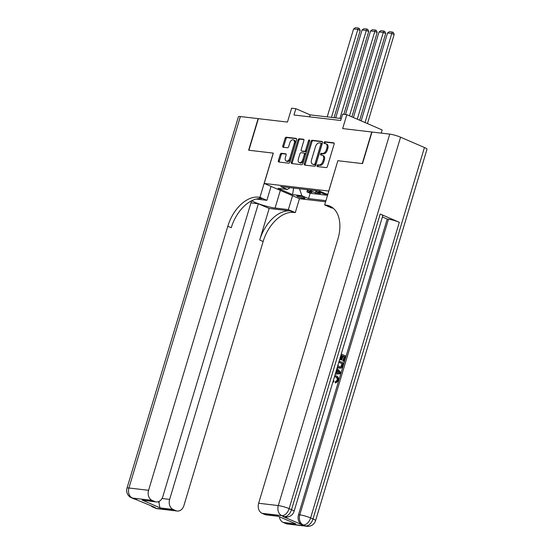 <?xml version="1.0" encoding="UTF-8"?>
<svg xmlns="http://www.w3.org/2000/svg" width="554" height="554" viewBox="0 0 554 554"><rect width="100%" height="100%" fill="white"/><g stroke="black" fill="none" stroke-linecap="round" stroke-linejoin="round"><path stroke-width="0.83" d="M317.033 165.625A0.914 0.575 -66.6 0 0 317.352 166.56L326.209 167.606A1.309 0.817 -66.6 0 0 327.414 166.463L334.117 144.137A1.309 0.817 -66.6 0 0 333.799 142.842A1.309 0.817 -66.6 0 0 333.653 142.8L324.796 141.762A0.914 0.575 -66.6 0 0 324.277 143.493L325.42 143.631A4.19 2.618 -66.6 0 1 325.891 143.756A4.19 2.618 -66.6 0 1 326.902 147.911L326.341 149.774A4.19 2.618 -66.6 0 1 322.483 153.43L321.334 153.292A0.914 0.575 -66.6 0 0 320.814 155.03L321.964 155.162A4.19 2.618 -66.6 0 1 322.435 155.286A4.19 2.618 -66.6 0 1 323.439 159.448L322.878 161.304A4.19 2.618 -66.6 0 1 319.021 164.96L317.878 164.829A0.914 0.575 -66.6 0 0 317.033 165.625M322.435 155.286L323.384 155.702A4.19 2.618 -66.6 0 1 324.395 159.857L323.834 161.72A4.19 2.618 -66.6 0 1 319.977 165.376L318.834 165.237A0.914 0.575 -66.6 0 0 317.961 166.636M334.104 143.154L325.752 142.17A0.914 0.575 -66.6 0 0 324.879 143.569M325.891 143.756L326.846 144.172A4.19 2.618 -66.6 0 1 327.85 148.327L327.296 150.182A4.19 2.618 -66.6 0 1 323.439 153.839L322.289 153.707A0.914 0.575 -66.6 0 0 321.424 155.099M303.945 198.477A4.266 0.609 -163.3 0 0 304.977 198.38A4.266 0.609 -163.3 0 0 302.429 197.016A4.266 0.609 -163.3 0 0 297.837 195.839A4.266 0.609 -163.3 0 0 296.805 195.929A4.266 0.609 -163.3 0 0 299.354 197.3A4.266 0.609 -163.3 0 0 303.945 198.477M281.446 153.285A1.309 0.817 -66.6 0 0 280.241 154.428L278.364 160.688A1.309 0.817 -66.6 0 0 278.676 161.99A1.309 0.817 -66.6 0 0 278.828 162.031L288.662 163.188A1.309 0.817 -66.6 0 0 289.867 162.045L296.563 139.719A1.309 0.817 -66.6 0 0 296.252 138.424A1.309 0.817 -66.6 0 0 296.099 138.382L286.266 137.226A1.309 0.817 -66.6 0 0 285.061 138.368L282.789 145.931A1.309 0.817 -66.6 0 0 283.108 147.232A1.309 0.817 -66.6 0 0 283.253 147.274L287.464 147.766A1.309 0.817 -66.6 0 0 288.669 146.623L289.79 142.87A3.497 2.188 -66.6 0 1 293.412 139.92A3.497 2.188 -66.6 0 1 294.25 143.396L289.846 158.091A3.497 2.188 -66.6 0 1 286.224 161.041A3.497 2.188 -66.6 0 1 285.386 157.571L286.12 155.12A1.309 0.817 -66.6 0 0 285.802 153.818A1.309 0.817 -66.6 0 0 285.656 153.783L281.446 153.285L282.401 153.7A1.309 0.817 -66.6 0 0 281.197 154.843L279.32 161.103A1.309 0.817 -66.6 0 0 279.334 162.087M328.751 191.033L337.85 160.715L362.261 163.582L371.741 131.997L342.656 128.576L346.825 114.678L342.58 114.179L340.682 120.495L293.973 115.003L295.871 108.688L291.626 108.182L287.457 122.081L258.372 118.66L248.898 150.245L273.309 153.119L264.21 183.443L328.827 191.068M304.284 163.742A1.309 0.817 -66.6 0 0 304.603 165.037A1.309 0.817 -66.6 0 0 304.748 165.078L314.582 166.235A1.309 0.817 -66.6 0 0 315.787 165.092L322.483 142.773A1.309 0.817 -66.6 0 0 322.172 141.471A1.309 0.817 -66.6 0 0 322.026 141.436L312.186 140.28A1.309 0.817 -66.6 0 0 310.981 141.415L304.284 163.742L305.24 164.15A1.309 0.817 -66.6 0 0 305.254 165.14M301.625 164.711L291.785 163.555A1.309 0.817 -66.6 0 1 291.639 163.513A1.309 0.817 -66.6 0 1 291.328 162.218L298.024 139.892A1.309 0.817 -66.6 0 1 299.229 138.749L303.44 139.248A1.309 0.817 -66.6 0 1 303.585 139.283A1.309 0.817 -66.6 0 1 303.897 140.584L301.182 149.635A1.309 0.817 -66.6 0 0 301.494 150.937A1.309 0.817 -66.6 0 0 301.646 150.979L304.437 151.304A1.309 0.817 -66.6 0 0 305.642 150.162L308.467 140.737A0.914 0.575 -66.6 0 1 309.638 140.875L302.83 163.569A1.309 0.817 -66.6 0 1 301.625 164.711M307.449 190.244L306.951 191.913L312.047 192.508L308.557 191.005L311.957 191.407A5.332 4.093 -83.3 0 1 310.344 190.043M315.939 191.241L315.441 192.91L320.537 193.512L317.054 192.003L320.447 192.404A5.332 4.093 -83.3 0 1 318.834 191.04M324.187 193.069L323.931 193.907L327.836 194.371M325.613 201.781L299.541 198.713L264.21 183.443M306.951 191.913L310.15 193.291L308.557 198.602L325.953 200.645M308.557 198.602L301.875 195.707L292.533 194.613L278.018 188.339L287.36 189.44L280.677 186.553L319.734 191.144L326.424 194.032L327.885 194.205M323.931 193.907L320.447 192.404M315.441 192.91L311.957 191.407M310.15 193.291L327.546 195.34M293.689 188.083L299.638 188.782M381.2 133.112L382.149 129.948L346.825 114.678M341.271 118.528L310.192 114.872L295.871 108.688M292.879 187.986L293.627 188.305L292.533 194.613M309.603 116.839L310.192 114.872M315.441 190.638A5.332 4.093 96.7 0 0 317.054 192.003M287.36 189.44L290.144 187.661M306.944 189.641A5.332 4.093 96.7 0 0 308.557 191.005M299.569 189.004L301.875 195.707M337.85 160.715L324.665 204.945L326.112 205.112A33.323 20.837 113.4 0 1 329.852 206.109A33.323 20.837 113.4 0 1 337.864 239.196L258.642 503.254L278.302 505.567L389.739 134.116L371.99 132.032L362.517 163.617L337.933 160.722M322.476 141.789L313.142 140.688A1.309 0.817 -66.6 0 0 311.937 141.831L305.24 164.15M314.187 164.393A0.914 0.575 -66.6 0 0 315.032 163.596L320.911 143.998A0.914 0.575 -66.6 0 0 320.586 143.064L319.381 142.918A4.19 2.618 -66.6 0 0 315.524 146.575L311.5 159.968A4.19 2.618 -66.6 0 0 312.511 164.123A4.19 2.618 -66.6 0 0 312.982 164.247L315.143 164.808A0.914 0.575 -66.6 0 0 315.988 164.005L315.032 163.596M320.78 143.147L321.542 143.472A0.914 0.575 -66.6 0 1 321.867 144.414L315.988 164.005M312.511 164.123L313.46 164.538A4.19 2.618 -66.6 0 0 313.931 164.663L312.982 164.247M315.143 164.808L313.931 164.663M303.883 139.601L300.185 139.165A1.309 0.817 -66.6 0 0 298.98 140.307L292.277 162.627A1.309 0.817 -66.6 0 0 292.29 163.61M302.325 151.27A1.309 0.817 -66.6 0 0 302.449 151.353A1.309 0.817 -66.6 0 0 302.602 151.387L305.392 151.72A1.309 0.817 -66.6 0 0 306.597 150.577L309.423 141.152L308.467 140.737M309.679 140.661A0.914 0.575 -66.6 0 0 309.423 141.152M298.364 159.033A3.497 2.188 -66.6 0 0 299.208 162.509A3.497 2.188 -66.6 0 0 302.823 159.559L304.375 154.379A1.309 0.817 -66.6 0 0 304.063 153.077A1.309 0.817 -66.6 0 0 303.917 153.042L301.12 152.71A1.309 0.817 -66.6 0 0 299.915 153.853L298.364 159.033M299.208 162.509L300.157 162.918A3.497 2.188 -66.6 0 0 303.779 159.968L302.823 159.559M304.873 153.451A1.309 0.817 -66.6 0 1 305.019 153.493A1.309 0.817 -66.6 0 1 305.33 154.795L303.779 159.968M286.106 154.137L282.401 153.7M286.224 161.041L287.18 161.456A3.497 2.188 -66.6 0 0 290.802 158.506L289.846 158.091M293.412 139.92L294.368 140.335A3.497 2.188 -66.6 0 1 295.206 143.811L290.802 158.506M296.549 138.735L287.221 137.641A1.309 0.817 -66.6 0 0 286.016 138.784L283.745 146.346A1.309 0.817 -66.6 0 0 283.759 147.329M367.447 123.59L394.178 34.486L391.796 33.455L365.058 122.559M361.166 120.883L387.551 32.956L389.393 31.696L392.364 32.049L393.319 32.457L394.178 34.486M392.364 32.049L391.796 33.455L387.551 32.956M334.775 375.73L336.569 375.972C338.314 376.782 338.93 378.361 338.418 380.716L335.876 382.918L335.198 382.835L335.343 381.692L337.095 380.293C337.414 378.583 336.908 377.475 335.572 376.962L334.997 376.762M334.803 375.619L335.634 375.709M341.271 354.068L345.751 356L344.145 361.346L342.801 360.979L344.089 356.707L342.947 356.215M344.145 361.346L343.487 361.063L344.768 356.783L343.002 356.021L341.811 360.01L341.132 359.927L340.468 359.643L341.666 355.661L340.897 355.322M282.872 516.501L284.147 516.653A7.998 6.136 96.7 0 0 285.483 517.014L284.209 516.868A7.998 6.136 -83.3 0 1 282.872 516.501L301.965 524.756A7.998 6.136 -83.3 0 1 298.509 514.701L299.783 514.853L388.486 219.211A7.998 1.15 16.7 0 1 399.309 222.286L380.21 214.031A7.998 1.15 16.7 0 1 382.772 215.728L294.077 511.37A7.998 1.15 -163.3 0 0 291.515 509.673L380.21 214.031M382.399 216.981L387.211 219.059L298.509 514.701M339.173 361.063L343.646 363.002L342.871 365.592L341.645 367.821L339.921 368.271L337.296 367.323M324.665 204.945L331.59 207.937L333.099 208.11M295.891 523.904L277.651 516.023L295.891 523.904L283.149 522.408L285.968 523.627L305.628 525.94L301.965 524.756M283.149 522.408A7.998 6.136 -83.3 0 1 279.375 516.847M399.309 222.286L310.607 517.928L312.996 518.959A7.998 5 -66.6 0 1 305.628 525.94A7.998 6.136 96.7 0 0 306.964 526.3L287.311 523.987A7.998 6.136 -83.3 0 1 285.968 523.627M389.739 134.116A7.998 1.15 16.7 0 1 400.563 137.191L424.44 147.509A7.998 1.15 16.7 0 1 427.002 149.206L315.565 520.656A7.998 1.15 -163.3 0 0 312.996 518.959L424.44 147.509M278.066 516.28L266.252 514.888A7.998 6.136 -83.3 0 1 264.916 514.528L277.651 516.023M400.563 137.191L289.126 508.641L291.515 509.673A7.998 5 -66.6 0 1 284.147 516.653L281.757 515.622L262.097 513.309L264.916 514.528M262.097 513.309A7.998 6.136 -83.3 0 1 258.642 503.254M387.211 219.059L388.486 219.211M326.112 205.112L329.547 206.6A33.323 20.837 113.4 0 1 331.521 206.974M341.811 360.01L341.146 359.719L342.344 355.737L341.666 355.661M342.344 355.737L340.952 355.135M341.146 359.719L340.468 359.643M344.768 356.783L344.089 356.707M343.487 361.063L342.801 360.979M339.921 368.271L337.441 366.838M337.663 365.405L340.177 367.191L341.714 366.519L342.206 365.321L342.67 363.784L338.854 362.136M338.951 367.994L338.272 367.911M342.67 363.784L338.792 362.323M339.824 367.122L341.035 366.443L341.991 363.701M341.714 366.519L341.035 366.443M342.206 365.321L341.527 365.238M335.565 373.084L336.153 373.057L337.123 369.823L336.687 369.352M337.012 368.265L340.786 372.551L340.419 373.756L335.239 374.179M339.041 371.893L337.684 370.432L336.908 373.022L339.941 372.87L337.538 370.924M337.123 369.823L336.562 369.76M336.153 373.057L335.592 372.994M336.943 372.904L339.263 372.787L338.362 371.817M339.941 372.87L339.263 372.787M333.376 380.39L334.02 381.124L333.515 382.115L332.878 382.038M335.876 382.918L336.022 381.768L337.774 380.376C338.092 378.666 337.587 377.551 336.25 377.039L335.572 376.962M336.25 377.039L334.429 376.872M337.774 380.376L337.095 380.293M336.022 381.768L335.343 381.692M333.515 382.115L333.016 381.595M157.592 508.724A7.998 7.998 0 0 1 155.355 508.122A7.998 5 -66.6 0 0 156.256 508.364L175.916 510.677A7.998 6.136 96.7 0 0 177.252 511.037L157.592 508.724A7.998 6.136 -83.3 0 1 156.256 508.364L153.867 507.332L155.141 507.478L132.385 498.046A7.998 6.136 -83.3 0 1 128.93 487.991L148.59 490.304A7.998 6.136 96.7 0 0 152.045 500.359L132.385 498.046A7.998 5 113.4 0 1 131.485 497.804A7.998 7.998 0 0 1 126.998 488.164A7.998 1.15 -163.3 0 1 128.93 487.991L240.367 116.541L258.116 118.632L248.642 150.217L273.226 153.112L259.958 197.328L258.517 197.162A33.323 20.837 -66.6 0 0 227.812 226.247L148.59 490.304M251.675 200.749A14.993 2.154 -163.3 0 0 275.075 208.041L288.364 209.606L295.289 212.597L293.842 212.431A33.323 20.837 -66.6 0 0 263.136 241.516L183.914 505.573A7.998 6.136 96.7 0 1 177.252 511.037M271.058 186.4L266.883 200.319L256.183 199.059M266.883 200.319L259.958 197.328M251.558 200.832L162.862 496.474A7.998 6.136 96.7 0 1 156.2 501.938L142.122 500.075L154.857 501.578L152.045 500.359M250.941 202.889L258.337 203.761L169.642 499.403A7.998 6.136 96.7 0 0 173.097 509.458L160.362 507.963L142.122 500.075M269.175 208.442L290.407 210.942A33.323 20.837 -66.6 0 0 259.701 240.027L269.175 208.442L258.337 203.761M154.857 501.578A7.998 6.136 96.7 0 0 156.2 501.938M126.998 488.164L238.435 116.721A7.998 1.15 16.7 0 1 240.367 116.541M292.54 195.687L288.364 209.606M299.465 198.678L295.289 212.597M175.916 510.677L173.097 509.458M157.925 501.827L159.081 502.326A7.998 6.136 -83.3 0 1 159.019 501.418M258.517 197.162L261.952 198.644A33.323 20.837 -66.6 0 0 231.247 227.736L227.812 226.247M159.081 502.326C159.31 505.456 159.739 507.332 160.362 507.963M359.664 120.232L385.688 33.489L383.299 32.457L357.275 119.2M353.39 117.517L379.054 31.959L380.903 30.699L383.874 31.045L384.829 31.46L385.688 33.489M383.874 31.045L383.299 32.457L379.054 31.959M351.88 116.866L377.198 32.485L374.809 31.453L349.498 115.834M345.495 114.526L370.564 30.955L372.413 29.701L375.383 30.048L376.339 30.463L377.198 32.485M375.383 30.048L374.809 31.453L370.564 30.955M343.854 114.332L368.708 31.488L366.319 30.456L339.941 118.376M335.696 117.877L362.074 29.958L363.916 28.697L366.893 29.05L367.842 29.459L368.708 31.488M366.893 29.05L366.319 30.456L362.074 29.958M334.055 117.683L360.211 30.491L357.829 29.459L331.451 117.379M327.206 116.873L353.584 28.96L355.426 27.7L358.396 28.046L359.352 28.462L360.211 30.491M358.396 28.046L357.829 29.459L353.584 28.96M319.977 165.376L319.021 164.96M323.834 161.72L322.878 161.304M324.395 159.857L323.439 159.448M322.289 153.707L321.334 153.292M323.439 153.839L322.483 153.43M327.296 150.182L326.341 149.774M327.85 148.327L326.902 147.911M325.752 142.17L324.796 141.762M318.834 165.237L317.878 164.829M311.937 141.831L310.981 141.415M313.142 140.688L312.186 140.28M321.867 144.414L320.911 143.998M292.277 162.627L291.328 162.218M298.98 140.307L298.024 139.892M300.185 139.165L299.229 138.749M302.602 151.387L301.646 150.979M305.392 151.72L304.437 151.304M306.597 150.577L305.642 150.162M305.33 154.795L304.375 154.379M295.206 143.811L294.25 143.396M283.745 146.346L282.789 145.931M286.016 138.784L285.061 138.368M287.221 137.641L286.266 137.226M279.32 161.103L278.364 160.688M281.197 154.843L280.241 154.428M299.783 514.853A7.998 6.136 96.7 0 0 303.239 524.908A7.998 5 113.4 0 0 310.607 517.928A7.998 1.15 -163.3 0 0 299.783 514.853M278.302 505.567A7.998 6.136 96.7 0 0 281.757 515.622A7.998 5 113.4 0 0 289.126 508.641A7.998 1.15 -163.3 0 0 278.302 505.567M338.632 372.932L337.954 372.856M290.407 210.942L293.842 212.431M259.701 240.027L263.136 241.516M161.997 498.503L169.642 499.403M136.111 499.438A7.998 6.136 -83.3 0 1 134.774 499.078A7.998 5 -66.6 0 1 133.874 498.835A7.998 7.998 0 0 0 136.111 499.438L136.693 499.507M150.605 505.518A7.998 7.998 0 0 0 152.966 507.09A7.998 5 113.4 0 0 153.867 507.332A7.998 6.136 -83.3 0 1 152.239 506.231M280.359 190.424L275.075 208.041M321.645 143.5L320.69 143.091M302.449 151.353L301.494 150.937M305.019 153.493L304.063 153.077M306.964 526.3A7.998 7.998 0 0 0 315.565 520.656M285.483 517.014A7.998 7.998 0 0 0 294.077 511.37M133.874 498.835L131.485 497.804M155.355 508.122L152.966 507.09"/></g></svg>
